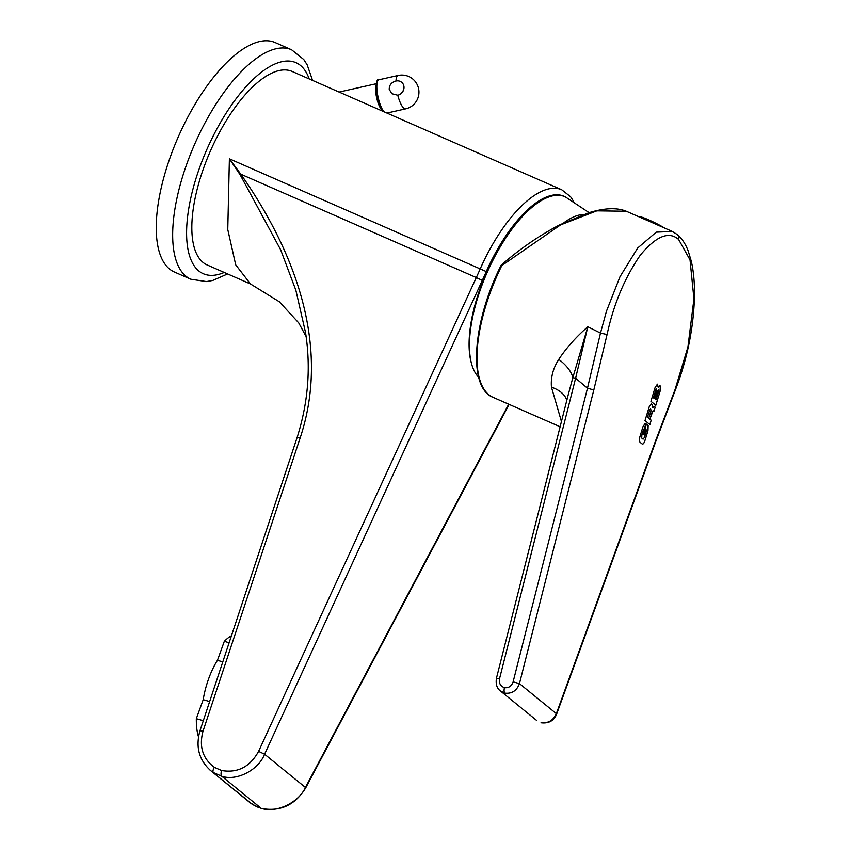<?xml version="1.0" encoding="UTF-8"?>
<svg xmlns="http://www.w3.org/2000/svg" width="851" height="851" viewBox="0 0 851 851"><rect width="100%" height="100%" fill="white"/><g stroke="black" fill="none" stroke-linecap="round" stroke-linejoin="round"><path stroke-width="1.28" d="M564.766 196.645A100.641 40.784 113.7 0 0 490.846 261.831A100.641 40.784 113.7 0 0 486.283 271.597A256.651 104.013 -66.3 0 1 482.304 280.426L264.597 754.22C258.427 770.123 236.546 781.367 221.771 776.24L261.14 808.29A5.032 1.904 105 0 0 261.427 808.45L252.821 804.674A5.032 2.138 -57.4 0 1 252.736 804.61L210.495 770.463L249.886 802.546L256.768 806.769L261.14 808.29C275.969 813.46 298.584 802.823 305.424 787.462L508.717 404.204M214.388 767.357A5.032 2.042 -57.3 0 0 213.367 772.548L221.771 776.24A5.032 1.989 104.8 0 1 221.579 770.517L214.388 767.357C202.708 758.635 198.911 746.604 202.995 731.264L300.158 437.925C331.986 342.506 291.521 246.599 240.801 174.189L229.398 158.807L480.209 268.905A105.673 42.827 -66.3 0 1 485.006 258.661A105.673 42.827 -66.3 0 1 561.724 189.773L292.116 71.431A105.673 42.827 113.7 0 0 215.399 140.309A105.673 42.827 113.7 0 0 207.165 264.959L250.513 283.989L235.695 264.821L227.77 229.536L229.398 158.807L240.142 174.774A5.032 1.893 -35.8 0 1 240.801 174.189L476.315 277.564A251.609 101.971 113.7 0 0 480.209 268.905L486.283 271.597M210.484 770.463L209.282 769.432M210.495 770.463C198.932 759.943 195.432 746.689 199.996 730.701L297.169 437.35C308.2 402.523 310.987 367.6 305.541 332.581L295.861 290.244L280.639 249.779L240.142 174.774M297.169 437.35L300.158 437.925M471.677 364.164L471.294 362.792A99.386 40.284 -66.3 0 1 491.25 262.172A99.386 40.284 -66.3 0 1 542.917 199.634L544.183 198.996A100.62 40.774 113.7 0 0 491.889 262.299A100.62 40.774 113.7 0 0 471.677 364.164A100.62 40.774 113.7 0 0 478.677 377.259M589.105 212.654L565.383 196.921A100.62 40.774 113.7 0 0 544.183 198.996M563.926 222.728A93.546 37.912 -66.3 0 1 583.478 214.484M389.215 89.238C389.269 84.972 391.513 82.228 395.97 81.015A7.553 6.861 129.2 0 1 401.64 82.26A7.553 6.861 129.2 0 1 403.682 89.621A7.553 6.861 129.2 0 1 397.768 95.227L391.768 93.695L389.215 89.238M400.917 93.706L403.47 90.259M190.858 279.234L174.423 272.022A125.299 50.783 -66.3 0 1 184.188 124.225A125.299 50.783 -66.3 0 1 275.16 42.55L291.585 49.762A125.299 50.783 -66.3 0 0 200.613 131.437A125.299 50.783 -66.3 0 0 190.858 279.234L206.495 281.575L212.771 280.436L227.611 273.937M203.304 720.701L196.326 718.68A59.134 23.062 106.2 0 0 198.496 736.796M231.451 635.75A59.134 23.062 106.2 0 0 224.313 641.324L217.441 660.312A47.05 18.35 106.2 0 0 203.198 699.682L196.326 718.68M229.132 642.728L224.313 641.324M209.644 701.554L203.198 699.682M222.792 661.876L217.441 660.312M541.076 722.648A5.032 1.915 102.9 0 0 541.396 722.807L541.076 722.648C548.161 723.478 553.256 720.478 556.352 713.649L655.727 440.392L674.971 389.832L687.906 347.07L693.937 298.914L690.023 259.895L678.619 239.493C668.886 230.855 656.1 236.099 640.271 255.215C624.719 277.788 613.645 304.233 607.061 334.528L600.487 333.081L606.455 311.211L620.007 276.703L637.665 248.035L656.238 232.153L672.364 231.483M674.971 389.832A5.032 1.745 21.7 0 1 675.109 390.652C687.002 360.037 693.437 328.965 694.448 297.435C694.735 283.798 693.693 271.767 691.32 261.353L688.172 250.917C685.491 243.865 681.864 238.408 677.258 234.546A5.032 4.574 129.2 0 1 678.619 239.493M607.061 334.528L593.817 389.971L519.461 683.608C516.738 690.746 511.855 693.916 504.813 693.118L500.473 691.001L536.79 720.574M677.258 234.546L672.056 231.334L626.272 211.239L596.828 210.846L560.575 224.898L501.813 265.576L501.494 265.012M561.447 421.522L551.459 387.184C550.65 377.472 553.097 368.206 558.777 359.388C566.351 347.921 576.021 337.039 587.818 326.763L600.487 333.081L587.477 388.216L575.616 378.227L499.526 678.736C498.835 683.279 500.473 686.246 504.462 687.661C508.675 688.129 511.568 686.204 513.121 681.853L587.477 388.216L593.817 389.971M658.195 387.258L659.908 385.673L660.408 386.088L660.014 391.577L655.813 405.289L650.93 401.3L655.079 387.609L657.398 384.205L658.195 387.258L657.28 384.141M659.738 385.577L660.408 386.088M644.994 420.607L649.345 406.395L651.462 404.034L652.472 404.853L652.557 407.757L654.206 406.352L655.196 407.161L653.887 411.437L653.047 410.746L652.174 411.884L649.93 419.203L651.185 420.224L649.866 424.585L644.994 420.607M651.377 403.991L652.472 404.853L652.557 407.757M654.025 406.235L655.196 407.161M644.643 428.138L641.856 435.052L641.707 438.031L643.09 439.159L644.484 437.393L646.207 431.744L646.037 429.308L644.367 434.765L643.399 433.978L646.42 424.128L648.143 425.532L647.973 430.723L644.984 440.446C644.079 443.318 643.111 444.477 642.069 443.914L640.229 442.414C639.154 441.52 639.101 439.435 640.069 436.18L642.973 426.691L645.207 423.298L645.941 423.904L644.484 428.01M558.777 359.388A35.221 17.68 26.8 0 1 572.829 377.684L587.818 326.763L575.616 378.227L572.829 377.684L568.106 395.226L496.452 678.204L499.526 678.736M513.121 681.853L519.461 683.608L556.352 713.649A5.032 1.436 20 0 1 556.554 714.329L655.93 441.073L675.109 390.652M566.809 400.342A35.221 21.084 -5 0 0 551.459 387.184M655.781 405.257L659.972 391.556L660.365 386.067M658.344 389.971L657.759 390.79L658.344 389.971L658.6 391.417L656.025 399.8L655.259 399.183L657.802 390.811M657.759 390.79L655.217 399.162L656.025 399.8M656.451 388.939L655.876 389.726L656.451 388.939L656.717 390.343L654.238 398.449L653.472 397.821L655.919 389.747M655.876 389.726L653.43 397.8L654.238 398.449M653.845 411.405L655.153 407.14M649.834 424.553L651.143 420.213L649.887 419.181L653.047 410.746M649.76 409.725L647.473 417.181L649.802 409.746M650.515 408.586L651.079 410.565L648.707 418.171L647.515 417.203M647.473 417.181L648.707 418.171M642.026 443.903C643.069 444.467 644.037 443.307 644.941 440.424L644.984 440.446M644.941 440.424L647.973 430.723M647.93 430.702L648.1 425.511L646.42 424.138M645.994 429.298L644.335 434.733M643.048 439.137L641.707 438.031M641.665 438.01L641.856 435.052M641.814 435.031L643.409 429.989M643.367 429.968L644.601 428.117M644.611 428.096L645.941 423.904M645.898 423.883L645.186 423.298M639.229 216.931L639.25 216.888A16.35 1.67 26.3 0 1 648.802 219.898A16.35 1.67 26.3 0 1 664.535 228.036M221.579 770.517C237.674 773.261 250.013 766.879 258.608 751.359L476.315 277.564L482.304 280.426M258.608 751.359L264.597 754.22L305.424 787.462A5.032 0.83 27.9 0 1 305.658 787.973L509.132 404.385M199.996 730.701L202.995 731.264M381.652 109.694A13.839 3.787 -102.6 0 1 375.876 93.333A13.839 3.787 -102.6 0 1 376.099 84.94M395.97 81.015A17.105 4.681 -102.6 0 1 398.098 75.473L378.972 79.76A17.105 4.681 77.4 0 0 377.174 91.94A17.105 4.681 77.4 0 0 383.918 111.726M398.098 75.473A17.105 17.105 0 0 1 418.501 96.089A17.105 17.105 0 0 1 405.587 108.864A17.105 4.681 -102.6 0 1 403.885 108.268A17.105 4.681 -102.6 0 1 397.768 95.227M309.179 78.92A115.236 46.699 113.7 0 0 212.303 137.788A115.236 46.699 113.7 0 0 224.228 272.448M501.813 265.576A111.97 45.38 113.7 0 0 493.208 397.396C467.603 387.843 472.411 322.125 501.09 265.352L501.813 265.576M501.165 265.448L501.09 265.352A1.255 1.255 0 0 1 501.388 264.959C520.067 248.769 539.481 235.408 559.628 224.887L588.69 212.782C604.423 207.952 616.943 207.442 626.262 211.239M541.396 722.807L541.396 722.807C548.821 723.584 553.873 720.754 556.554 714.329M655.727 440.392A5.032 1.436 20 0 1 655.93 441.073M504.813 693.118A5.032 1.915 -77.1 0 1 504.462 687.661M573.521 201.251L570.574 196.741L561.724 189.773M250.513 283.989L279.33 301.765L298.701 322.859L306.083 336.485M252.821 804.674L250.737 803.206M261.427 808.45C280.319 811.918 295.063 805.099 305.658 787.973M382.673 111.183L378.716 102.992L376.333 92.429C376.142 82.334 377.025 78.111 378.972 79.76M405.587 108.864L386.928 113.045M376.28 83.717L339.113 92.057M312.562 80.398L307.179 64.846L303.754 59.506L291.585 49.762M560.118 426.766L493.208 397.396M496.452 678.204C495.569 684.119 496.91 688.385 500.473 691.001"/></g></svg>
